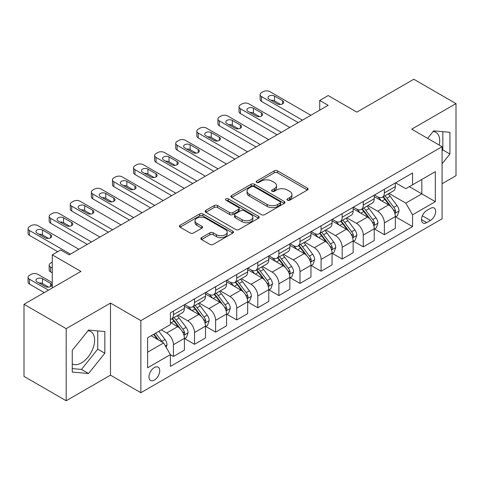 <?xml version="1.0" encoding="UTF-8"?>
<svg xmlns="http://www.w3.org/2000/svg" width="480" height="480" viewBox="0 0 480 480"><rect width="100%" height="100%" fill="white"/><g stroke="black" fill="none" stroke-linecap="round" stroke-linejoin="round"><path stroke-width="0.72" d="M287.466 200.178A1.638 0.948 0 0 0 289.788 200.178L307.386 190.02A2.34 1.35 0 0 0 308.07 189.066A2.34 1.35 0 0 0 307.386 188.106L277.572 170.892A2.34 1.35 0 0 0 274.254 170.892L256.656 181.056A1.638 0.948 0 0 0 256.176 181.722A1.638 0.948 0 0 0 256.656 182.394A1.638 0.948 0 0 0 258.978 182.394L261.252 181.08A7.494 4.326 0 0 1 271.854 181.08L274.338 182.514A7.494 4.326 0 0 1 276.534 185.574A7.494 4.326 0 0 1 274.338 188.634L272.064 189.948A1.638 0.948 0 0 0 271.584 190.62A1.638 0.948 0 0 0 272.064 191.286A1.638 0.948 0 0 0 274.38 191.286L276.66 189.972A7.494 4.326 0 0 1 287.262 189.972L289.746 191.406A7.494 4.326 0 0 1 291.942 194.466A7.494 4.326 0 0 1 289.746 197.526L287.466 198.84A1.638 0.948 0 0 0 286.986 199.512A1.638 0.948 0 0 0 287.466 200.178L287.466 198.84M72.264 363.888A18.612 10.746 120 0 0 81.462 362.904A18.612 10.746 120 0 0 93.618 346.5A18.612 10.746 120 0 0 90.768 331.584A18.612 10.746 120 0 0 88.02 330.744M154.362 380.052A7.638 4.41 120 0 0 159.348 373.32A7.638 4.41 120 0 0 158.178 367.2A7.638 4.41 120 0 0 154.362 367.578A7.638 4.41 120 0 0 149.37 374.31A7.638 4.41 120 0 0 150.54 380.43A7.638 4.41 120 0 0 154.362 380.052M433.11 131.502A18.612 10.746 -60 0 1 435.858 132.348A18.612 10.746 -60 0 1 439.26 145.086M201.54 237.642A2.34 1.35 0 0 0 200.856 238.602A2.34 1.35 0 0 0 201.54 239.556L209.904 244.386A2.34 1.35 0 0 0 213.216 244.386L232.764 233.1A2.34 1.35 0 0 0 233.448 232.146A2.34 1.35 0 0 0 232.764 231.186L202.95 213.972A2.34 1.35 0 0 0 199.638 213.972L180.09 225.258A2.34 1.35 0 0 0 179.406 226.218A2.34 1.35 0 0 0 180.09 227.172L190.194 233.004A2.34 1.35 0 0 0 193.506 233.004L201.87 228.174A2.34 1.35 0 0 0 202.56 227.22A2.34 1.35 0 0 0 201.87 226.266L196.86 223.368A6.264 3.618 0 0 1 195.024 220.812A6.264 3.618 0 0 1 198.894 217.47A6.264 3.618 0 0 1 205.722 218.256L225.354 229.584A6.264 3.618 0 0 1 227.184 232.146A6.264 3.618 0 0 1 223.32 235.488A6.264 3.618 0 0 1 216.492 234.702L213.216 232.812A2.34 1.35 0 0 0 209.904 232.812L201.54 237.642L201.54 239.556M442.08 183.738L456 175.698L456 103.602L413.814 79.248L356.862 112.128L328.17 95.562L319.734 100.434L328.17 105.306L69.138 254.856L60.702 249.984L52.266 254.856L52.266 287.982M66.186 328.656L66.186 400.752L110.484 375.18L110.484 303.084L66.186 328.656L24 304.302L80.952 271.422L52.266 254.856M110.484 303.084L140.862 320.622L442.08 146.712L442.08 218.808L140.862 392.718L140.862 320.622M456 103.602L411.702 129.174L442.08 146.712M261.42 214.644A2.34 1.35 0 0 0 264.732 214.644L284.28 203.358A2.34 1.35 0 0 0 284.964 202.404A2.34 1.35 0 0 0 284.28 201.45L254.46 184.236A2.34 1.35 0 0 0 251.148 184.236L231.606 195.516A2.34 1.35 0 0 0 230.916 196.476A2.34 1.35 0 0 0 231.606 197.43L261.42 214.644M226.548 200.532A1.638 0.948 0 0 1 228.21 200.766L228.21 198.816L258.522 216.318A2.34 1.35 0 0 1 259.206 217.272A2.34 1.35 0 0 1 258.522 218.232L238.974 229.512A2.34 1.35 0 0 1 235.662 229.512L205.848 212.304L205.848 210.39A2.34 1.35 0 0 0 205.164 211.344A2.34 1.35 0 0 0 205.848 212.304M205.848 210.39L214.212 205.56A2.34 1.35 0 0 1 217.524 205.56L229.614 212.538A2.34 1.35 0 0 0 232.932 212.538L238.476 209.334A2.34 1.35 0 0 0 239.166 208.38A2.34 1.35 0 0 0 238.476 207.426L225.888 200.154A1.638 0.948 0 0 1 225.408 199.488A1.638 0.948 0 0 1 226.422 198.612A1.638 0.948 0 0 1 228.21 198.816M66.186 400.752L24 376.398L24 304.302M430.434 208.386L426.72 210.528A7.398 4.272 120 0 0 421.89 217.05A7.398 4.272 120 0 0 423.024 222.978A7.398 4.272 120 0 0 426.72 222.612L430.434 220.464A7.398 4.272 120 0 0 435.27 213.948A7.398 4.272 120 0 0 434.136 208.02A7.398 4.272 120 0 0 430.434 208.386M395.586 182.808L405.798 188.706L412.548 184.806L412.548 173.016L170.388 312.828L170.388 324.618L147.612 337.77L147.612 367.776L170.388 354.624L170.388 366.414L412.548 226.602L412.548 214.818L405.798 203.124L389.016 193.434M412.548 184.806L435.33 171.654L435.33 201.66L412.548 214.818M110.484 375.18L140.862 392.718M319.734 100.434L319.734 110.178M409.338 186.66L421.83 193.866L421.83 179.448L435.33 171.654M405.798 203.124L421.83 193.866L435.33 201.66M147.612 352.188L163.638 342.93L151.152 335.724M170.388 354.72L173.43 356.472L173.43 344.688A9.546 5.514 -120 0 0 166.68 332.994L161.28 329.874M173.43 356.472L184.398 350.142L184.398 338.352A9.546 5.514 -120 0 0 177.648 326.664L170.388 322.47M184.65 338.598L194.52 344.298L194.52 332.508A9.546 5.514 -120 0 0 187.77 320.814L178.08 315.222M194.52 344.298L205.488 337.962L205.488 326.172A9.546 5.514 -120 0 0 198.738 314.484L184.398 306.204M205.746 326.418L215.616 332.118L215.616 320.328A9.546 5.514 -120 0 0 208.866 308.64L199.176 303.042M215.616 332.118L226.584 325.782L226.584 313.998A9.546 5.514 -120 0 0 219.834 302.304L205.488 294.024M226.836 314.238L236.712 319.938L236.712 308.148A9.546 5.514 -120 0 0 229.962 296.46L220.266 290.862M236.712 319.938L247.68 313.608L247.68 301.818A9.546 5.514 -120 0 0 240.93 290.124L226.584 281.844M247.932 302.064L257.802 307.758L257.802 295.974A9.546 5.514 -120 0 0 251.052 284.28L241.362 278.688M257.802 307.758L268.77 301.428L268.77 289.638A9.546 5.514 -120 0 0 262.02 277.95L247.68 269.664M269.022 289.884L278.898 295.584L278.898 283.794A9.546 5.514 -120 0 0 272.148 272.1L262.458 266.508M278.898 295.584L289.866 289.248L289.866 277.458A9.546 5.514 -120 0 0 283.116 265.77L268.77 257.49M290.118 277.704L299.988 283.404L299.988 271.614A9.546 5.514 -120 0 0 293.238 259.926L283.548 254.328M299.988 283.404L310.962 277.074L310.962 265.284A9.546 5.514 -120 0 0 304.212 253.59L289.866 245.31M311.214 265.524L321.084 271.224L321.084 259.434A9.546 5.514 -120 0 0 314.334 247.746L304.644 242.148M321.084 271.224L332.052 264.894L332.052 253.104A9.546 5.514 -120 0 0 325.302 241.41L310.962 233.13M332.304 253.35L342.18 259.05L342.18 247.26A9.546 5.514 -120 0 0 335.43 235.566L325.734 229.974M342.18 259.05L353.148 252.714L353.148 240.924A9.546 5.514 -120 0 0 346.398 229.236L332.052 220.956M353.4 241.17L363.27 246.87L363.27 235.08A9.546 5.514 -120 0 0 356.52 223.386L346.83 217.794M363.27 246.87L374.238 240.534L374.238 228.75A9.546 5.514 -120 0 0 367.488 217.056L353.148 208.776M374.496 228.99L384.366 234.69L384.366 222.9A9.546 5.514 -120 0 0 377.616 211.212L367.926 205.614M384.366 234.69L395.334 228.36L395.334 216.57A9.546 5.514 -120 0 0 388.584 204.876L374.238 196.596M374.496 194.988L377.616 196.794A9.546 5.514 -120 0 0 382.386 197.262A9.546 5.514 -120 0 0 384.366 192.894L384.366 189.288M353.4 207.168L356.52 208.968A9.546 5.514 -120 0 0 361.296 209.442A9.546 5.514 -120 0 0 363.27 205.074L363.27 201.468M332.304 219.348L335.43 221.148A9.546 5.514 -120 0 0 340.2 221.622A9.546 5.514 -120 0 0 342.18 217.248L342.18 213.648M311.214 231.522L314.334 233.328A9.546 5.514 -120 0 0 319.11 233.796A9.546 5.514 -120 0 0 321.084 229.428L321.084 225.822M290.118 243.702L293.238 245.502A9.546 5.514 -120 0 0 298.014 245.976A9.546 5.514 -120 0 0 299.988 241.608L299.988 238.002M269.022 255.882L272.148 257.682A9.546 5.514 -120 0 0 276.918 258.156A9.546 5.514 -120 0 0 278.898 253.788L278.898 250.182M247.932 268.056L251.052 269.862A9.546 5.514 -120 0 0 255.828 270.336A9.546 5.514 -120 0 0 257.802 265.962L257.802 262.362M226.836 280.236L229.962 282.042A9.546 5.514 -120 0 0 234.732 282.51A9.546 5.514 -120 0 0 236.712 278.142L236.712 274.536M205.746 292.416L208.866 294.216A9.546 5.514 -120 0 0 213.636 294.69A9.546 5.514 -120 0 0 215.616 290.322L215.616 286.716M184.65 304.596L187.77 306.396A9.546 5.514 -120 0 0 192.546 306.87A9.546 5.514 -120 0 0 194.52 302.502L194.52 298.896M395.586 216.81L412.548 226.602M382.386 197.262L393.36 190.932A9.546 5.514 -120 0 0 395.334 186.564L395.334 182.958M361.296 209.442L372.264 203.112A9.546 5.514 -120 0 0 374.238 198.738L374.238 195.132M340.2 221.622L351.168 215.286A9.546 5.514 -120 0 0 353.148 210.918L353.148 207.312M319.11 233.796L330.078 227.466A9.546 5.514 -120 0 0 332.052 223.098L332.052 219.492M298.014 245.976L308.982 239.646A9.546 5.514 -120 0 0 310.962 235.272L310.962 231.672M276.918 258.156L287.886 251.82A9.546 5.514 -120 0 0 289.866 247.452L289.866 243.846M255.828 270.336L266.796 264A9.546 5.514 -120 0 0 268.77 259.632L268.77 256.026M234.732 282.51L245.7 276.18A9.546 5.514 -120 0 0 247.68 271.812L247.68 268.206M213.636 294.69L224.61 288.36A9.546 5.514 -120 0 0 226.584 283.986L226.584 280.386M192.546 306.87L203.514 300.534A9.546 5.514 -120 0 0 205.488 296.166L205.488 292.56M170.388 319.434A9.546 5.514 -120 0 0 171.45 319.05L182.418 312.714A9.546 5.514 -120 0 0 184.398 308.346L184.398 304.74M171.45 319.05A9.546 5.514 -120 0 0 173.43 314.676L173.43 311.07M163.638 342.93L170.388 354.624M442.08 163.776L449.928 154.014L449.928 132.3L433.638 130.848L427.602 138.354M72.264 372.054L88.548 373.512L104.832 353.25L104.832 331.542L88.548 330.084L72.264 350.34L72.264 372.054M442.08 150.864L442.836 149.922L442.836 131.67M442.836 149.922L449.928 154.014M72.264 368.598L81.462 369.42L97.746 349.158L97.746 330.906M97.746 349.158L104.832 353.25M81.462 369.42L88.548 373.512M288.12 200.412L289.746 199.476A7.494 4.326 0 0 0 291.942 196.416L291.942 194.466M276.534 185.574L276.534 187.524A7.494 4.326 0 0 1 274.338 190.584L272.718 191.52M307.356 190.038L277.572 172.842A2.34 1.35 0 0 0 274.254 172.842L257.31 182.622M284.244 203.376L254.46 186.18A2.34 1.35 0 0 0 251.148 186.18L231.636 197.448M280.134 203.07A1.638 0.948 0 0 0 280.614 202.404A1.638 0.948 0 0 0 280.134 201.732L253.968 186.624A1.638 0.948 0 0 0 251.646 186.624L249.246 188.01A7.494 4.326 0 0 0 247.05 191.07A7.494 4.326 0 0 0 249.246 194.13L267.132 204.462A7.494 4.326 0 0 0 277.734 204.462L280.134 203.07L280.134 205.02A1.638 0.948 0 0 0 280.614 204.354L280.614 202.404M247.05 191.07L247.05 193.02A7.494 4.326 0 0 0 249.246 196.08L249.246 194.13M280.134 205.02L277.734 206.406A7.494 4.326 0 0 1 267.132 206.406L249.246 196.08M205.878 212.322L214.212 207.51L214.212 205.56M239.166 208.38L239.166 210.33A2.34 1.35 0 0 1 238.476 211.284L232.932 214.488A2.34 1.35 0 0 1 229.614 214.488L217.524 207.51A2.34 1.35 0 0 0 214.212 207.51M228.21 200.766L258.492 218.25M242.166 219.786A6.264 3.618 0 0 0 248.994 220.566A6.264 3.618 0 0 0 252.858 217.224A6.264 3.618 0 0 0 251.028 214.668L244.11 210.678A2.34 1.35 0 0 0 240.798 210.678L235.248 213.882A2.34 1.35 0 0 0 234.564 214.836A2.34 1.35 0 0 0 235.248 215.79L242.166 219.786L242.166 221.736A6.264 3.618 0 0 0 248.994 222.516A6.264 3.618 0 0 0 252.858 219.174L252.858 217.224M234.564 214.836L234.564 216.786A2.34 1.35 0 0 0 235.248 217.74L235.248 215.79M242.166 221.736L235.248 217.74M227.184 232.146L227.184 234.096A6.264 3.618 0 0 1 223.32 237.438A6.264 3.618 0 0 1 216.492 236.652L213.216 234.762A2.34 1.35 0 0 0 209.904 234.762L201.57 239.574M195.024 220.812L195.024 222.762A6.264 3.618 0 0 0 196.86 225.318L196.86 223.368M201.84 228.192L196.86 225.318M232.734 233.118L202.95 215.922A2.34 1.35 0 0 0 199.638 215.922L180.12 227.19M395.334 216.96L397.362 215.79L399.048 210.918A6.324 3.654 -120 0 0 397.026 205.53L390.132 196.326A18.258 10.542 -120 0 0 388.14 193.944M381.282 200.664A18.258 10.542 -120 0 0 377.544 196.752M394.758 213.084L395.496 212.292L395.634 211.188A6.324 3.654 -120 0 0 393.822 207.384L386.928 198.18A18.258 10.542 -120 0 0 384.936 195.792M383.238 196.776A15.156 8.748 60 0 1 385.722 199.602L391.56 207.39M382.908 196.962A18.258 10.542 60 0 1 384.9 199.35L389.484 205.47M302.436 120.162L261.516 96.54A4.77 2.754 -0 0 1 260.118 94.59A4.77 2.754 -0 0 1 261.516 92.64L263.202 91.668A4.77 2.754 -0 0 1 269.952 91.668L310.872 115.296M260.118 94.59L260.118 99.462A4.77 2.754 180 0 0 261.516 101.412L298.218 122.598M269.112 99.168A3.816 2.202 180 0 1 267.99 97.608A3.816 2.202 180 0 1 270.348 95.574A3.816 2.202 180 0 1 274.512 96.054L282.612 100.728A3.816 2.202 180 0 1 283.728 102.288A3.816 2.202 180 0 1 281.37 104.322A3.816 2.202 180 0 1 277.212 103.848L269.112 99.168M271.098 100.314A3.816 2.202 180 0 1 274.512 100.92L280.62 104.454M374.238 229.14L376.266 227.97L377.952 223.098A6.324 3.654 -120 0 0 375.936 217.71L369.042 208.506A18.258 10.542 -120 0 0 367.05 206.124M360.192 212.838A18.258 10.542 -120 0 0 356.454 208.932M373.662 225.264L374.4 224.472L374.538 223.368A6.324 3.654 -120 0 0 372.726 219.564L365.832 210.36A18.258 10.542 -120 0 0 363.84 207.972M362.142 208.956A15.156 8.748 60 0 1 364.632 211.782L370.464 219.57M361.818 209.142A18.258 10.542 60 0 1 363.81 211.53L368.394 217.644M353.148 241.314L355.17 240.144L356.856 235.272A6.324 3.654 -120 0 0 354.84 229.89L347.946 220.686A18.258 10.542 -120 0 0 345.954 218.298M339.096 225.018A18.258 10.542 -120 0 0 335.358 221.106M352.572 237.444L353.304 236.646L353.442 235.542A6.324 3.654 -120 0 0 351.636 231.738L344.742 222.534A18.258 10.542 -120 0 0 342.75 220.152M341.046 221.13A15.156 8.748 60 0 1 343.536 223.962L349.368 231.75M340.722 221.322A18.258 10.542 60 0 1 342.714 223.704L347.298 229.824M332.052 253.494L334.08 252.324L335.766 247.452A6.324 3.654 -120 0 0 333.744 242.07L326.85 232.866A18.258 10.542 -120 0 0 324.858 230.478M318 237.198A18.258 10.542 -120 0 0 314.262 233.286M331.476 249.618L332.214 248.826L332.352 247.722A6.324 3.654 -120 0 0 330.54 243.918L323.646 234.714A18.258 10.542 -120 0 0 321.654 232.326M319.956 233.31A15.156 8.748 60 0 1 322.44 236.136L328.278 243.93M319.626 233.496A18.258 10.542 60 0 1 321.618 235.884L326.202 242.004M281.346 132.342L240.42 108.714A4.77 2.754 -0 0 1 239.022 106.77A4.77 2.754 -0 0 1 240.42 104.82L242.112 103.848A4.77 2.754 -0 0 1 248.862 103.848L289.782 127.47M239.022 106.77L239.022 111.642A4.77 2.754 180 0 0 240.42 113.586L277.122 134.778M248.016 111.348A3.816 2.202 180 0 1 246.9 109.788A3.816 2.202 180 0 1 249.252 107.754A3.816 2.202 180 0 1 253.416 108.228L261.516 112.908A3.816 2.202 180 0 1 262.632 114.468A3.816 2.202 180 0 1 260.274 116.502A3.816 2.202 180 0 1 256.116 116.022L248.016 111.348M250.002 112.494A3.816 2.202 180 0 1 253.416 113.1L259.53 116.628M260.25 144.522L219.33 120.894A4.77 2.754 -0 0 1 217.932 118.944A4.77 2.754 -0 0 1 219.33 117L221.016 116.022A4.77 2.754 -0 0 1 227.766 116.022L268.686 139.65M217.932 118.944L217.932 123.816A4.77 2.754 180 0 0 219.33 125.766L256.032 146.958M226.92 123.528A3.816 2.202 180 0 1 225.804 121.968A3.816 2.202 180 0 1 228.162 119.928A3.816 2.202 180 0 1 232.32 120.408L240.42 125.082A3.816 2.202 180 0 1 241.542 126.642A3.816 2.202 180 0 1 239.184 128.682A3.816 2.202 180 0 1 235.02 128.202L226.92 123.528M228.906 124.674A3.816 2.202 180 0 1 232.32 125.28L238.434 128.808M239.154 156.702L198.234 133.074A4.77 2.754 -0 0 1 196.836 131.124A4.77 2.754 -0 0 1 198.234 129.174L199.92 128.202A4.77 2.754 -0 0 1 206.67 128.202L247.596 151.83M196.836 131.124L196.836 135.996A4.77 2.754 180 0 0 198.234 137.946L234.936 159.138M205.83 135.702A3.816 2.202 180 0 1 204.708 134.148A3.816 2.202 180 0 1 207.066 132.108A3.816 2.202 180 0 1 211.23 132.588L219.33 137.262A3.816 2.202 180 0 1 220.446 138.822A3.816 2.202 180 0 1 218.088 140.856A3.816 2.202 180 0 1 213.93 140.382L205.83 135.702M207.816 136.848A3.816 2.202 180 0 1 211.23 137.46L217.344 140.988M310.962 265.674L312.984 264.504L314.67 259.632A6.324 3.654 -120 0 0 312.654 254.244L305.76 245.04A18.258 10.542 -120 0 0 303.768 242.658M296.91 249.378A18.258 10.542 -120 0 0 293.172 245.466M310.386 261.798L311.118 261.006L311.256 259.902A6.324 3.654 -120 0 0 309.444 256.098L302.55 246.894A18.258 10.542 -120 0 0 300.558 244.506M298.86 245.49A15.156 8.748 60 0 1 301.35 248.316L307.182 256.104M298.536 245.676A18.258 10.542 60 0 1 300.528 248.064L305.112 254.184M218.064 168.876L177.138 145.254A4.77 2.754 -0 0 1 175.74 143.304A4.77 2.754 -0 0 1 177.138 141.354L178.83 140.382A4.77 2.754 -0 0 1 185.58 140.382L226.5 164.004M175.74 143.304L175.74 148.176A4.77 2.754 180 0 0 177.138 150.126L213.846 171.312M184.734 147.882A3.816 2.202 180 0 1 183.618 146.322A3.816 2.202 180 0 1 185.976 144.288A3.816 2.202 180 0 1 190.134 144.762L198.234 149.442A3.816 2.202 180 0 1 199.35 151.002A3.816 2.202 180 0 1 196.998 153.036A3.816 2.202 180 0 1 192.834 152.556L184.734 147.882M186.72 149.028A3.816 2.202 180 0 1 190.134 149.634L196.248 153.168M289.866 277.848L291.888 276.684L293.58 271.812A6.324 3.654 -120 0 0 291.558 266.424L284.664 257.22A18.258 10.542 -120 0 0 282.672 254.832M275.814 261.552A18.258 10.542 -120 0 0 272.076 257.64M289.29 273.978L290.022 273.18L290.166 272.082A6.324 3.654 -120 0 0 288.354 268.278L281.46 259.074A18.258 10.542 -120 0 0 279.468 256.686M277.77 257.664A15.156 8.748 60 0 1 280.254 260.496L286.092 268.284M277.44 257.856A18.258 10.542 60 0 1 279.432 260.238L284.016 266.358M268.77 290.028L270.798 288.858L272.484 283.986A6.324 3.654 -120 0 0 270.468 278.604L263.568 269.4A18.258 10.542 -120 0 0 261.576 267.012M254.718 273.732A18.258 10.542 -120 0 0 250.986 269.82M268.194 286.158L268.932 285.36L269.07 284.256A6.324 3.654 -120 0 0 267.258 280.452L260.364 271.248A18.258 10.542 -120 0 0 258.372 268.866M256.674 269.844A15.156 8.748 60 0 1 259.158 272.676L264.996 280.464M256.35 270.036A18.258 10.542 60 0 1 258.342 272.418L262.926 278.538M247.68 302.208L249.702 301.038L251.388 296.166A6.324 3.654 -120 0 0 249.372 290.784L242.478 281.58A18.258 10.542 -120 0 0 240.486 279.192M233.628 285.912A18.258 10.542 -120 0 0 229.89 282M247.104 298.332L247.836 297.54L247.974 296.436A6.324 3.654 -120 0 0 246.168 292.632L239.268 283.428A18.258 10.542 -120 0 0 237.276 281.04M235.578 282.024A15.156 8.748 60 0 1 238.068 284.85L243.9 292.638M235.254 282.21A18.258 10.542 60 0 1 237.246 284.598L241.83 290.718M226.584 314.388L228.612 313.218L230.298 308.346A6.324 3.654 -120 0 0 228.276 302.958L221.382 293.754A18.258 10.542 -120 0 0 219.39 291.372M212.532 298.092A18.258 10.542 -120 0 0 208.794 294.18M226.008 310.512L226.746 309.72L226.884 308.616A6.324 3.654 -120 0 0 225.072 304.812L218.178 295.608A18.258 10.542 -120 0 0 216.186 293.22M214.488 294.204A15.156 8.748 60 0 1 216.972 297.03L222.81 304.818M214.158 294.39A18.258 10.542 60 0 1 216.15 296.778L220.734 302.892M205.488 326.562L207.516 325.398L209.202 320.526A6.324 3.654 -120 0 0 207.186 315.138L200.292 305.934A18.258 10.542 -120 0 0 198.3 303.546M191.442 310.266A18.258 10.542 -120 0 0 187.704 306.354M204.912 322.692L205.65 321.894L205.788 320.79A6.324 3.654 -120 0 0 203.976 316.992L197.082 307.782A18.258 10.542 -120 0 0 195.09 305.4M193.392 306.378A15.156 8.748 60 0 1 195.882 309.21L201.714 316.998M193.068 306.57A18.258 10.542 60 0 1 195.06 308.952L199.644 315.072M196.968 181.056L156.048 157.428A4.77 2.754 -0 0 1 154.65 155.484A4.77 2.754 -0 0 1 156.048 153.534L157.734 152.556A4.77 2.754 -0 0 1 164.484 152.556L205.404 176.184M154.65 155.484L154.65 160.356A4.77 2.754 180 0 0 156.048 162.3L192.75 183.492M163.638 160.062A3.816 2.202 180 0 1 162.522 158.502A3.816 2.202 180 0 1 164.88 156.468A3.816 2.202 180 0 1 169.038 156.942L177.138 161.622A3.816 2.202 180 0 1 178.26 163.176A3.816 2.202 180 0 1 175.902 165.216A3.816 2.202 180 0 1 171.738 164.736L163.638 160.062M165.63 161.208A3.816 2.202 180 0 1 169.038 161.814L175.152 165.342M175.872 193.236L134.952 169.608A4.77 2.754 -0 0 1 133.554 167.658A4.77 2.754 -0 0 1 134.952 165.714L136.638 164.736A4.77 2.754 -0 0 1 143.388 164.736L184.314 188.364M133.554 167.658L133.554 172.53A4.77 2.754 180 0 0 134.952 174.48L171.654 195.672M142.548 172.242A3.816 2.202 180 0 1 141.426 170.682A3.816 2.202 180 0 1 143.784 168.642A3.816 2.202 180 0 1 147.948 169.122L156.048 173.796A3.816 2.202 180 0 1 157.164 175.356A3.816 2.202 180 0 1 154.806 177.396A3.816 2.202 180 0 1 150.648 176.916L142.548 172.242M144.534 173.388A3.816 2.202 180 0 1 147.948 173.994L154.062 177.522M154.782 205.41L113.862 181.788A4.77 2.754 -0 0 1 112.464 179.838A4.77 2.754 -0 0 1 113.862 177.888L115.548 176.916A4.77 2.754 -0 0 1 122.298 176.916L163.218 200.544M112.464 179.838L112.464 184.71A4.77 2.754 180 0 0 113.862 186.66L150.564 207.846M121.452 184.416A3.816 2.202 180 0 1 120.336 182.856A3.816 2.202 180 0 1 122.694 180.822A3.816 2.202 180 0 1 126.852 181.302L134.952 185.976A3.816 2.202 180 0 1 136.074 187.536A3.816 2.202 180 0 1 133.716 189.57A3.816 2.202 180 0 1 129.552 189.096L121.452 184.416M123.438 185.562A3.816 2.202 180 0 1 126.852 186.174L132.966 189.702M133.686 217.59L92.766 193.968A4.77 2.754 -0 0 1 91.368 192.018A4.77 2.754 -0 0 1 92.766 190.068L94.452 189.096A4.77 2.754 -0 0 1 101.202 189.096L142.122 212.718M91.368 192.018L91.368 196.89A4.77 2.754 180 0 0 92.766 198.834L129.468 220.026M100.362 196.596A3.816 2.202 180 0 1 99.24 195.036A3.816 2.202 180 0 1 101.598 193.002A3.816 2.202 180 0 1 105.762 193.476L113.862 198.156A3.816 2.202 180 0 1 114.978 199.716A3.816 2.202 180 0 1 112.62 201.75A3.816 2.202 180 0 1 108.462 201.27L100.362 196.596M102.348 197.742A3.816 2.202 180 0 1 105.762 198.348L111.87 201.882M112.596 229.77L71.67 206.142A4.77 2.754 -0 0 1 70.272 204.198A4.77 2.754 -0 0 1 71.67 202.248L73.362 201.27A4.77 2.754 -0 0 1 80.112 201.27L121.032 224.898M70.272 204.198L70.272 209.064A4.77 2.754 180 0 0 71.67 211.014L108.372 232.206M79.266 208.776A3.816 2.202 180 0 1 78.15 207.216A3.816 2.202 180 0 1 80.502 205.176A3.816 2.202 180 0 1 84.666 205.656L92.766 210.336A3.816 2.202 180 0 1 93.882 211.89A3.816 2.202 180 0 1 91.524 213.93A3.816 2.202 180 0 1 87.366 213.45L79.266 208.776M81.252 209.922A3.816 2.202 180 0 1 84.666 210.528L90.78 214.056M184.398 338.742L186.42 337.572L188.106 332.7A6.324 3.654 -120 0 0 186.09 327.318L179.196 318.114A18.258 10.542 -120 0 0 177.204 315.726M52.266 268.008L50.58 267.036L50.58 271.908A4.77 2.754 180 0 1 49.182 269.958L49.182 265.086A4.77 2.754 -0 0 0 50.58 267.036M52.266 272.88L50.58 271.908M183.822 334.866L184.554 334.074L184.692 332.97A6.324 3.654 -120 0 0 182.886 329.166L175.992 319.962A18.258 10.542 -120 0 0 174 317.58M172.296 318.558A15.156 8.748 60 0 1 174.786 321.384L180.618 329.178M171.972 318.744A18.258 10.542 60 0 1 173.964 321.132L178.548 327.252M52.266 262.164L50.58 263.142A4.77 2.754 -0 0 0 49.182 265.086M91.5 241.95L50.58 218.322A4.77 2.754 -0 0 1 49.182 216.372A4.77 2.754 -0 0 1 50.58 214.428L52.266 213.45A4.77 2.754 -0 0 1 59.016 213.45L99.936 237.078M49.182 216.372L49.182 221.244A4.77 2.754 180 0 0 50.58 223.194L87.282 244.386M58.17 220.95A3.816 2.202 180 0 1 57.054 219.396A3.816 2.202 180 0 1 59.412 217.356A3.816 2.202 180 0 1 63.57 217.836L71.67 222.51A3.816 2.202 180 0 1 72.792 224.07A3.816 2.202 180 0 1 70.434 226.11A3.816 2.202 180 0 1 66.27 225.63L58.17 220.95M60.156 222.102A3.816 2.202 180 0 1 63.57 222.708L69.684 226.236M166.17 347.316L167.016 344.88A6.324 3.654 -120 0 0 164.994 339.492L158.844 331.284M48.468 290.172L29.484 279.216A4.77 2.754 -0 0 1 28.086 277.266A4.77 2.754 -0 0 1 29.484 275.316L31.17 274.344A4.77 2.754 -0 0 1 37.92 274.344L52.266 282.624M44.25 292.608L29.484 284.088A4.77 2.754 180 0 1 28.086 282.138L28.086 277.266M48.594 287.13L42.48 283.596A3.816 2.202 -0 0 0 39.066 282.99M162.366 342.198A6.324 3.654 -120 0 0 161.79 341.346L155.64 333.132M154.056 334.05L158.472 339.948M153.612 334.302L157.362 339.306M37.08 281.844L45.18 286.524A3.816 2.202 -0 0 0 49.338 286.998A3.816 2.202 -0 0 0 51.696 284.964A3.816 2.202 -0 0 0 50.58 283.404L42.48 278.73A3.816 2.202 -0 0 0 38.316 278.25A3.816 2.202 -0 0 0 35.958 280.284A3.816 2.202 -0 0 0 37.08 281.844M70.404 254.124L29.484 230.502A4.77 2.754 -0 0 1 28.086 228.552A4.77 2.754 -0 0 1 29.484 226.602L31.17 225.63A4.77 2.754 -0 0 1 37.92 225.63L78.846 249.258M28.086 228.552L28.086 233.424A4.77 2.754 180 0 0 29.484 235.374L57.75 251.688M37.08 233.13A3.816 2.202 180 0 1 35.958 231.57A3.816 2.202 180 0 1 38.316 229.536A3.816 2.202 180 0 1 42.48 230.016L50.58 234.69A3.816 2.202 180 0 1 51.696 236.25A3.816 2.202 180 0 1 49.338 238.284A3.816 2.202 180 0 1 45.18 237.81L37.08 233.13M39.066 234.276A3.816 2.202 180 0 1 42.48 234.882L48.594 238.416M166.68 332.994L177.648 326.664M187.77 320.814L198.738 314.484M208.866 308.64L219.834 302.304M229.962 296.46L240.93 290.124M251.052 284.28L262.02 277.95M272.148 272.1L283.116 265.77M293.238 259.926L304.212 253.59M314.334 247.746L325.302 241.41M335.43 235.566L346.398 229.236M356.52 223.386L367.488 217.056M377.616 211.212L388.584 204.876M384.366 192.894L395.334 186.564M384.366 222.9L395.334 216.57M363.27 235.08L374.238 228.75M363.27 205.074L374.238 198.738M342.18 247.26L353.148 240.924M342.18 217.248L353.148 210.918M321.084 259.434L332.052 253.104M321.084 229.428L332.052 223.098M299.988 271.614L310.962 265.284M299.988 241.608L310.962 235.272M278.898 283.794L289.866 277.458M278.898 253.788L289.866 247.452M257.802 295.974L268.77 289.638M257.802 265.962L268.77 259.632M236.712 308.148L247.68 301.818M236.712 278.142L247.68 271.812M215.616 320.328L226.584 313.998M215.616 290.322L226.584 283.986M194.52 332.508L205.488 326.172M194.52 302.502L205.488 296.166M173.43 344.688L184.398 338.352M173.43 314.676L184.398 308.346M422.34 215.796L430.434 220.464M421.488 219.588L426.72 222.612M289.746 199.476L289.746 197.526M272.064 191.286L272.064 189.948M274.338 190.584L274.338 188.634M256.656 182.394L256.656 181.056M274.254 172.842L274.254 170.892M277.572 172.842L277.572 170.892M307.386 190.02L307.386 188.106M231.606 197.43L231.606 195.516M251.148 186.18L251.148 184.236M254.46 186.18L254.46 184.236M284.28 203.358L284.28 201.45M267.132 206.406L267.132 204.462M277.734 206.406L277.734 204.462M217.524 207.51L217.524 205.56M229.614 214.488L229.614 212.538M232.932 214.488L232.932 212.538M238.476 211.284L238.476 209.334M258.522 218.232L258.522 216.318M209.904 234.762L209.904 232.812M213.216 234.762L213.216 232.812M216.492 236.652L216.492 234.702M201.87 228.174L201.87 226.266M180.09 227.172L180.09 225.258M199.638 215.922L199.638 213.972M202.95 215.922L202.95 213.972M232.764 233.1L232.764 231.186M394.86 213.432L399.006 211.038M386.928 198.18L390.132 196.326M381.954 201.048L384.9 199.35M393.822 207.384L397.026 205.53M393.318 209.856L395.634 211.188M261.516 101.412L261.516 96.54M274.512 96.054L274.512 100.92M282.612 100.728L282.612 103.848M373.77 225.612L377.91 223.218M365.832 210.36L369.042 208.506M360.858 213.228L363.81 211.53M372.726 219.564L375.936 217.71M372.228 222.03L374.538 223.368M352.674 237.786L356.82 235.398M344.742 222.534L347.946 220.686M339.768 225.408L342.714 223.704M351.636 231.738L354.84 229.89M351.132 234.21L353.442 235.542M331.578 249.966L335.724 247.578M323.646 234.714L326.85 232.866M318.672 237.588L321.618 235.884M330.54 243.918L333.744 242.07M330.042 246.39L332.352 247.722M240.42 113.586L240.42 108.714M253.416 108.228L253.416 113.1M261.516 112.908L261.516 116.022M219.33 125.766L219.33 120.894M232.32 120.408L232.32 125.28M240.42 125.082L240.42 128.202M198.234 137.946L198.234 133.074M211.23 132.588L211.23 137.46M219.33 137.262L219.33 140.382M310.488 262.146L314.628 259.752M302.55 246.894L305.76 245.04M297.582 249.762L300.528 248.064M309.444 256.098L312.654 254.244M308.946 258.564L311.256 259.902M177.138 150.126L177.138 145.254M190.134 144.762L190.134 149.634M198.234 149.442L198.234 152.556M289.392 274.326L293.538 271.932M281.46 259.074L284.664 257.22M276.486 261.942L279.432 260.238M288.354 268.278L291.558 266.424M287.85 270.744L290.166 272.082M268.302 286.5L272.442 284.112M260.364 271.248L263.568 269.4M255.39 274.122L258.342 272.418M267.258 280.452L270.468 278.604M266.76 282.924L269.07 284.256M247.206 298.68L251.346 296.286M239.268 283.428L242.478 281.58M234.3 286.296L237.246 284.598M246.168 292.632L249.372 290.784M245.664 295.104L247.974 296.436M226.11 310.86L230.256 308.466M218.178 295.608L221.382 293.754M213.204 298.476L216.15 296.778M225.072 304.812L228.276 302.958M224.568 307.278L226.884 308.616M205.02 323.04L209.16 320.646M197.082 307.782L200.292 305.934M192.108 310.656L195.06 308.952M203.976 316.992L207.186 315.138M203.478 319.458L205.788 320.79M156.048 162.3L156.048 157.428M169.038 156.942L169.038 161.814M177.138 161.622L177.138 164.736M134.952 174.48L134.952 169.608M147.948 169.122L147.948 173.994M156.048 173.796L156.048 176.916M113.862 186.66L113.862 181.788M126.852 181.302L126.852 186.174M134.952 185.976L134.952 189.096M92.766 198.834L92.766 193.968M105.762 193.476L105.762 198.348M113.862 198.156L113.862 201.27M71.67 211.014L71.67 206.142M84.666 205.656L84.666 210.528M92.766 210.336L92.766 213.45M183.924 335.214L188.07 332.826M175.992 319.962L179.196 318.114M171.018 322.836L173.964 321.132M182.886 329.166L186.09 327.318M182.382 331.638L184.692 332.97M50.58 223.194L50.58 218.322M63.57 217.836L63.57 222.708M71.67 222.51L71.67 225.63M29.484 279.216L29.484 284.088M165.372 345.93L166.974 345M161.79 341.346L164.994 339.492M42.48 283.596L42.48 278.73M50.58 286.524L50.58 283.404M29.484 235.374L29.484 230.502M42.48 230.016L42.48 234.882M50.58 234.69L50.58 237.81"/></g></svg>
